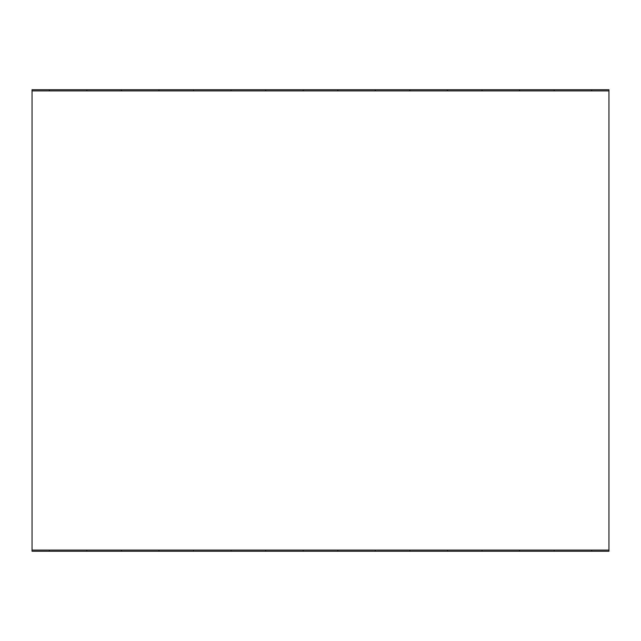 <?xml version="1.0" encoding="UTF-8"?>
<svg xmlns="http://www.w3.org/2000/svg" width="641" height="641" viewBox="0 0 641 641"><rect width="100%" height="100%" fill="white"/><g stroke="black" fill="none" stroke-linecap="round" stroke-linejoin="round"><path stroke-width="0.96" d="M591.643 90.894L591.643 89.74L608.95 89.74L608.95 551.26L49.357 551.26L49.357 550.106M49.357 551.26L32.05 551.26L32.05 89.74L49.357 89.74L49.357 90.894M49.357 89.74L121.469 89.74L121.469 90.894M158.968 90.894L158.968 89.74L193.582 89.74L193.582 90.894M231.081 90.894L231.081 89.74L265.695 89.74L265.695 90.894M303.193 90.894L303.193 89.74L337.807 89.74L337.807 90.894M375.305 90.894L375.305 89.74L409.92 89.74L409.92 90.894M447.418 90.894L447.418 89.74L482.032 89.74L482.032 90.894M519.53 90.894L519.53 89.74L554.144 89.74L554.144 90.894M591.643 551.26L591.643 550.106M554.144 550.106L554.144 551.26M591.643 89.74L554.144 89.74M519.53 89.74L482.032 89.74M447.418 89.74L409.92 89.74M375.305 89.74L337.807 89.74M303.193 89.74L265.695 89.74M231.081 89.74L193.582 89.74M158.968 89.74L121.469 89.74M86.856 89.74L86.856 90.894M519.53 551.26L519.53 550.106M482.032 550.106L482.032 551.26M447.418 551.26L447.418 550.106M409.92 550.106L409.92 551.26M375.305 551.26L375.305 550.106M337.807 550.106L337.807 551.26M303.193 551.26L303.193 550.106M265.695 550.106L265.695 551.26M231.081 551.26L231.081 550.106M193.582 550.106L193.582 551.26M158.968 551.26L158.968 550.106M121.469 550.106L121.469 551.26M86.856 550.106L86.856 551.26M608.95 550.106L32.05 550.106M608.95 90.894L32.05 90.894"/></g></svg>
